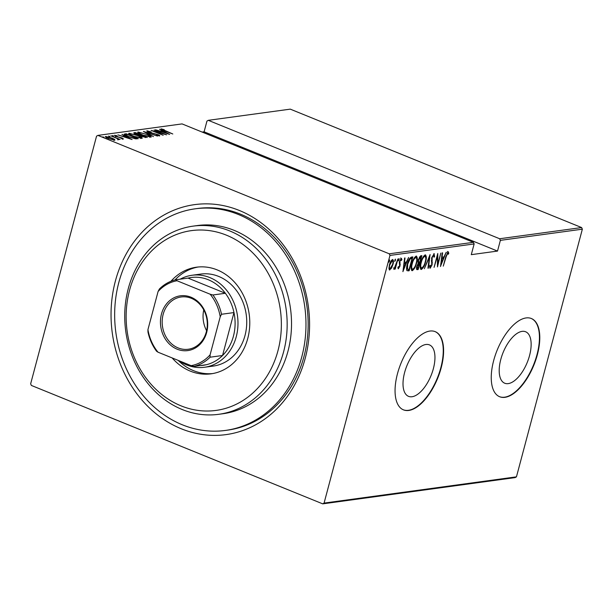 <?xml version="1.0" encoding="UTF-8"?>
<svg xmlns="http://www.w3.org/2000/svg" width="613" height="613" viewBox="0 0 613 613"><rect width="100%" height="100%" fill="white"/><g stroke="black" fill="none" stroke-linecap="round" stroke-linejoin="round"><path stroke-width="0.92" d="M305.243 358.207A116.056 98.938 82.2 0 1 181.272 428.771A116.056 98.938 82.2 0 1 115.382 281.038A116.056 98.938 82.2 0 1 239.354 210.474A116.056 98.938 82.2 0 1 305.243 358.207M225.431 430.433L227.615 430.134A111.842 95.337 -97.8 0 0 303.979 356.505A111.842 95.337 -97.8 0 0 197.378 208.512L195.195 208.811A111.842 95.337 -97.8 0 0 118.83 282.44A111.842 95.337 -97.8 0 0 225.431 430.433A111.842 95.337 -97.8 0 0 301.795 356.804A111.842 95.337 -97.8 0 0 195.195 208.811M404.595 372.574A27.769 13.034 112.1 0 0 408.526 396.343A27.769 13.034 112.1 0 0 433.368 368.651A27.769 13.034 112.1 0 0 429.437 344.889A27.769 13.034 112.1 0 0 404.595 372.574M500.783 359.456A27.769 13.034 112.1 0 0 504.714 383.217A27.769 13.034 112.1 0 0 529.555 355.532A27.769 13.034 112.1 0 0 525.625 331.763A27.769 13.034 112.1 0 0 500.783 359.456M493.657 360.613A42.205 19.815 112.1 0 0 499.626 396.726A42.205 19.815 112.1 0 0 537.379 354.651A42.205 19.815 112.1 0 0 531.41 318.538A42.205 19.815 112.1 0 0 493.657 360.613M499.449 396.657A42.205 19.815 112.1 0 0 537.034 354.513A42.205 19.815 112.1 0 0 531.233 318.469M397.469 373.738A42.205 19.815 112.1 0 0 403.438 409.852A42.205 19.815 112.1 0 0 441.191 367.769A42.205 19.815 112.1 0 0 435.222 331.656A42.205 19.815 112.1 0 0 397.469 373.738M403.262 409.775A42.205 19.815 112.1 0 0 440.847 367.631A42.205 19.815 112.1 0 0 435.046 331.587M236.112 145.871A22.16 5.096 -165.1 0 1 244.173 149.151M453.589 234.266A22.16 5.096 -165.1 0 1 461.65 237.545M104.072 137.258L102.677 136.898L103.98 137.603M109.957 136.454L108.562 136.094L109.865 136.799M113.589 135.956L112.187 135.603L113.497 136.301M132.079 139.534L117.934 134.898L122.861 136.331L124.776 136.071L121.956 134.354L132.079 139.534M137.756 135.45C141.051 136.714 142.415 137.687 141.833 138.369L133.105 136.117C129.803 134.845 128.469 133.879 129.098 133.213L137.703 135.642M142.247 138.155L141.833 138.369M128.653 133.442L129.098 133.213L128.914 133.895M146.783 134.216C150.078 135.488 151.434 136.461 150.859 137.136L142.132 134.883C138.829 133.611 137.488 132.646 138.117 131.979L146.729 134.416M151.273 136.921L150.859 137.136M137.68 132.209L138.117 131.979L137.94 132.661M148.193 131.282L149.357 132.232L157.916 134.645C159.411 135.22 159.985 135.649 159.656 135.94L156.438 135.266L158.46 135.427L157.572 134.714L148.951 132.278C147.243 131.611 146.576 131.105 146.967 130.776L151.196 131.964L148.193 131.282L147.802 132.17M169.648 134.408L155.503 129.78L160.437 131.205L162.345 130.944L159.526 129.228L169.648 134.408M162.269 129.358L172.789 133.979L164.238 130.715C162.031 129.941 160.974 129.32 161.066 128.853L164.246 129.68L162.269 129.358L161.955 130.209M154.131 129.964L166.606 134.822L154.039 131.366L163.173 135.289L151.089 130.377L163.633 133.826L154.131 129.964M143.442 131.42L157.487 136.063L145.718 132.377L153.465 136.615L143.427 131.481M135.197 132.546L147.281 137.458L142.032 136.546L135.979 134.301C134.094 133.565 133.427 133.036 133.986 132.714L135.197 132.546L134.998 133.32M124.508 134.768L124.768 133.971L126.178 133.78L138.254 138.691L135.465 138.837L128.339 136.676C124.968 135.412 123.78 134.508 124.768 133.971L124.11 134.255M122.339 138.875L121.703 138.032L116.018 136.461L114.455 135.289L116.623 135.649L117.167 136.017L115.551 135.734L116.363 136.392L122.056 137.963L123.497 139.021L120.868 138.285L122.508 138.53L122.301 139.327M115.551 135.734L115.213 136.592M117.911 139.358L116.792 138.316L110.876 135.864L120.094 139.404L118.401 138.929L118.968 139.641L117.566 139.159L118.056 139.136L117.842 139.933M113.964 139.894L114.47 140.216L114.692 139.427L114.853 140.201L108.493 138.576C106.095 137.641 105.168 136.944 105.712 136.484L112.026 138.094L114.692 139.427L114.853 140.201M105.352 136.661L105.712 136.484L105.566 137.028M97.904 135.389L389.255 253.805L473.42 242.327L474.14 243.936L389.975 255.422L324.078 503.089L516.452 476.845L515.096 477.611L322.722 503.855L31.37 385.439L30.65 383.822L96.547 136.155L97.904 135.389L182.069 123.903L473.42 242.327M582.35 229.178L500.369 240.357L499.656 238.748L208.297 120.324L290.278 109.145L581.63 227.561L582.35 229.178L516.452 476.845M499.656 238.748L581.63 227.561M389.247 269.774L389.784 269.988L388.933 268.494L389.424 264.946C390.052 262.295 391.102 260.471 392.581 259.483C393.623 260.127 393.745 261.789 392.956 264.464L391.531 268.134L389.493 269.965M397.929 258.924L395.224 269.076L394.833 269.13L395.232 267.636L393.898 269.429L397.929 258.924M398.189 268.716L397.921 267.49L398.427 266.578L398.764 267.559L399.599 266.134L399.546 261.36L401.323 258.288L401.929 259.529L401.408 260.51L401.002 259.537L399.952 261.253L400.005 266.027L398.297 268.793M397.99 267.268L398.764 267.559M411.43 257.085L412.84 256.893L409.139 270.785L406.917 270.601C406.358 268.992 406.488 266.847 407.308 264.172C408.097 260.54 409.469 258.18 411.43 257.085M417.752 268.233L417.476 269.268L416.625 269.383L417.307 269.666C416.388 269.505 416.227 268.425 416.825 266.417L418.12 263.391L418.166 259.966L420.648 255.828L421.867 255.659L418.166 269.551L416.878 269.628M430.104 254.533L428.372 268.157L427.943 268.218L429.338 257.215L424.349 268.709L430.104 254.533M440.793 253.077L437.49 266.916L437.36 256.38L434.058 267.383L437.751 253.491L437.889 264.004L440.793 253.077M448.134 251.728L448.8 253.184L448.279 254.288L447.72 253.161L446.126 256.832L443.276 266.126L445.774 256.747L448.31 251.751M447.965 253.322L447.053 252.885M474.14 243.936L471.29 254.656L497.518 251.077L500.369 240.357M440.532 266.502L442.165 252.885L442.594 252.832L442.042 257.199L443.95 256.939L446.187 252.341L440.44 266.463M434.027 253.652L434.586 256.502L434.019 257.261L433.644 255.085L432.134 257.56L432.081 264.87L430.134 268.264L429.583 266.073L430.18 265.168L430.564 266.831L431.675 264.985L431.751 257.59L434.249 253.682M429.575 266.318L430.564 266.831M422.303 267.735L420.648 269.184L421.338 269.459C419.928 268.509 419.782 266.188 420.893 262.487C421.736 258.862 423.162 256.318 425.184 254.862C426.571 255.82 426.717 258.127 425.621 261.782C424.786 265.406 423.361 267.965 421.338 269.459L420.939 269.421M425.629 257L425.568 254.901M413.277 268.961L411.622 270.41L412.311 270.693C410.902 269.743 410.756 267.421 411.875 263.72C412.71 260.096 414.143 257.552 416.166 256.096C417.545 257.054 417.691 259.36 416.595 263.008C415.76 266.632 414.334 269.191 412.311 270.693L411.913 270.647M416.602 258.226L416.541 256.134M402.963 271.628L404.595 258.012L405.024 257.958L404.473 262.326L406.381 262.065L408.618 257.468L402.871 271.59M398.32 260.87L399.055 258.602L399.14 259.705L398.366 260.9M394.695 261.36L395.423 259.092L395.508 260.196L394.741 261.399M388.803 262.165L389.539 259.897L389.623 261L388.857 262.203M497.518 251.077L204.098 131.81L206.949 121.098L208.297 120.324M204.098 131.81L202.167 132.079M389.975 255.422L389.255 253.805M322.722 503.855L324.078 503.089M447.436 251.453L448.8 253.184M441.644 257.031L442.042 257.199M443.528 256.993L443.023 258.249M441.46 258.433L441.858 258.594L441.191 263.828L443.368 258.387L441.483 258.272M440.793 263.667L441.191 263.828M443.368 258.387L441.858 258.594M437.536 263.858L437.398 264.387M437.161 255.713L437.169 256.295M437.398 263.805L437.889 264.004M433.828 253.721L433.958 255.36M434.065 256.295L434.586 256.502M431.514 258.724L431.935 258.901M431.422 260.494L431.698 262.51M431.736 262.525L432.387 262.793M430.533 266.831L429.69 267.881M429.744 266.532L430.341 266.739M427.966 267.996L428.372 268.157M424.135 256.004L425.138 256.318L423.514 256.303M420.181 266.954L421.698 268.042C423.361 266.862 424.533 264.801 425.23 261.843C426.104 258.878 425.974 257.031 424.824 256.288C423.162 257.414 421.982 259.46 421.284 262.441C420.403 265.414 420.541 267.283 421.698 268.042M421.07 255.767L420.74 256.993M419.315 262.356L418.985 263.582M417.476 269.268L418.166 269.551M417.828 261.843L419.713 262.303L421.093 257.138L418.556 259.912L418.671 262.287L419.453 262.341M421.093 257.138L419.307 257.092M416.534 267.889L418.15 268.18L419.338 263.728L417.223 266.341L417.614 268.249M419.338 263.728L417.982 263.59M418.38 263.483L419.07 263.766M419.821 256.939L420.51 257.215M415.108 257.238L416.112 257.544L414.495 257.537M411.162 268.188L412.672 269.268C414.334 268.096 415.514 266.027 416.204 263.069C417.085 260.111 416.947 258.257 415.798 257.514C414.135 258.64 412.955 260.694 412.265 263.667C411.377 266.647 411.515 268.517 412.672 269.268M412.043 257L411.714 258.226M408.725 269.467L408.45 270.502L409.139 270.785M408.45 270.502L407.53 270.624L408.227 270.908M407.53 270.624L406.963 270.655M406.81 268.977L409.132 269.413L412.066 258.364L410.135 258.97L407.699 264.119L407.499 269.26L406.549 268.517M412.066 258.364L409.446 258.694M409.469 258.701L410.135 258.97M404.074 262.157L404.473 262.326M405.959 262.119L405.454 263.375M403.89 263.559L404.289 263.72L403.622 268.954L405.798 263.513L403.913 263.398M403.224 268.793L403.622 268.954M405.798 263.513L404.289 263.72M398.036 267.283L398.619 267.498M400.634 258.012L401.929 259.529M399.392 262.035L399.814 262.203M399.301 262.739L400.051 263.176M399.362 262.9L399.576 264.203L400.266 264.487M398.642 267.536L398.036 268.379M398.473 259.429L399.14 259.705M394.144 268.126L393.86 268.578M394.841 259.927L395.508 260.196M391.071 267.942L391.531 268.134M390.335 268.67L389.186 269.689M392.496 259.498L392.757 261.031M391.975 260.617L391.324 260.525M388.926 268.134L390.113 268.739L392.565 264.51C393.171 262.464 393.063 261.199 392.251 260.732L389.822 264.885C389.217 266.939 389.316 268.226 390.113 268.739M388.956 260.732L389.623 261M162.161 131.642L162.345 130.944M161.87 131.68L167.272 133.465L163.38 131.473L161.824 131.864M147.511 131.603L147.932 131.68M149.909 136.607L150.698 137.151M138.048 132.76L138.967 132.791M142.477 135.021L149.947 136.446L149.741 137.243M149.48 137.082L149.603 136.638C150.147 136.101 149.074 135.312 146.392 134.27L139.373 132.485L138.783 133.473M139.373 132.485C138.768 133.006 139.818 133.787 142.523 134.829M140.377 135.534L140.998 135.779M134.209 133.45L134.975 133.343M140.323 135.726L140.538 134.929L136.048 133.105L134.967 133.366L134.753 134.155M145.005 137.488L145.649 137.006L141.779 135.435L141.036 135.642L140.821 136.438M145.503 137.573L145.649 137.006M142.354 136.676L145.112 137.082M141.511 135.473C140.752 135.603 141.051 135.94 142.4 136.484M139.228 135.32L140.538 134.929M136.324 134.439L139.304 135.021M135.465 133.182C134.668 133.32 134.967 133.68 136.377 134.247M140.883 137.841L141.672 138.385M129.021 133.994L129.941 134.025M133.45 136.255L140.929 137.68L140.714 138.477M140.454 138.316L140.576 137.871C141.12 137.327 140.055 136.538 137.366 135.504L130.354 133.711L129.757 134.707M130.354 133.711C129.749 134.239 130.799 135.021 133.496 136.063M124.554 134.76L125.573 134.622M125.987 134.492L126.178 133.78M136.622 138.239L127.021 134.331L125.489 134.707L128.73 136.63L134.553 138.339L136.622 138.239L136.454 138.883M125.336 135.289L125.489 134.707M124.585 136.768L124.776 136.071M124.301 136.806L129.703 138.592L125.811 136.599L124.255 136.99M118.125 139.48L118.401 138.929M105.873 137.258L106.463 137.304M108.83 138.707L114.033 139.618L113.826 140.415M113.673 140.132L113.773 139.756C114.179 139.396 113.466 138.86 111.627 138.14L106.8 136.929L106.31 137.864M106.8 136.929C106.356 137.274 107.045 137.802 108.876 138.515M129.535 290.347A90.739 77.353 -97.8 0 0 181.05 405.852A90.739 77.353 -97.8 0 0 277.973 350.682A90.739 77.353 -97.8 0 0 226.458 235.185A90.739 77.353 -97.8 0 0 129.535 290.347M283.612 351.785A94.954 80.947 82.2 0 1 218.772 414.304A94.954 80.947 82.2 0 1 128.27 288.646A94.954 80.947 82.2 0 1 193.103 226.136A94.954 80.947 82.2 0 1 283.612 351.785M204.566 367.256L213.309 366.068A46.427 39.577 -97.8 0 0 245.008 335.503A46.427 39.577 -97.8 0 0 200.757 274.072L192.015 275.268A46.427 39.577 82.2 0 1 236.258 336.698A46.427 39.577 82.2 0 1 204.566 367.256A46.427 39.577 82.2 0 1 178.942 360.697M198.122 267.015A53.806 45.868 -97.8 0 0 175.019 279.942M170.92 281.298A53.806 45.868 82.2 0 1 196.482 267.199A53.806 45.868 82.2 0 1 247.767 338.407A53.806 45.868 82.2 0 1 211.025 373.83A53.806 45.868 82.2 0 1 172.169 357.946M218.772 414.304L223.147 413.706A94.954 80.947 -97.8 0 0 287.98 351.188A94.954 80.947 -97.8 0 0 197.478 225.538L193.103 226.136M178.145 360.375A53.806 45.868 -97.8 0 0 212.665 373.57M161.472 314.009A27.646 23.562 82.2 0 1 190.995 297.205A27.646 23.562 82.2 0 1 206.688 332.392A27.646 23.562 82.2 0 1 177.165 349.195A27.646 23.562 82.2 0 1 161.472 314.009M206.313 331.878A26.374 22.482 -97.8 0 0 181.172 296.976A26.374 22.482 -97.8 0 0 163.158 314.339A26.374 22.482 -97.8 0 0 188.298 349.249A26.374 22.482 -97.8 0 0 206.313 331.878M196.873 365.555A44.312 37.776 -97.8 0 0 206.359 364.72A44.312 37.776 -97.8 0 0 222.55 355.502A44.312 37.776 -97.8 0 0 233.446 336.146A44.312 37.776 -97.8 0 0 233.974 312.576A44.312 37.776 -97.8 0 0 225.369 293.275L188.03 278.103L175.571 279.804L177.011 280.746A43.048 36.696 -97.8 0 0 158.077 291.52L147.94 329.625A43.048 36.696 -97.8 0 0 158.001 352.184L191.141 365.654A43.048 36.696 -97.8 0 0 210.075 354.881L220.22 316.775A43.048 36.696 -97.8 0 0 210.152 294.217L177.011 280.746M210.152 294.217L212.91 294.976L225.369 293.275A44.312 37.776 -97.8 0 0 188.03 278.103M210.075 354.881L210.09 357.203L222.55 355.502L233.974 312.576L221.515 314.27L220.22 316.775M180.207 279.168A46.427 39.577 82.2 0 1 192.015 275.268M158.001 352.184L156.56 351.241A44.312 37.776 82.2 0 1 147.955 331.947L147.94 329.625M158.077 291.52L159.38 289.014A44.312 37.776 82.2 0 1 175.571 279.804M206.359 364.72L193.9 366.421L191.141 365.654M210.09 357.203A44.312 37.776 82.2 0 1 193.9 366.421M212.91 294.976A44.312 37.776 82.2 0 1 221.515 314.27M203.754 309.925A26.374 22.482 -97.8 0 0 206.596 330.721M431.468 260.724L432.157 261M410.848 258.157L411.538 258.441M140.116 135.573L140.277 134.967M136.147 138.883L136.301 138.285M447.827 253.177L447.138 252.893M418.74 262.318L418.051 262.042M394.243 268.165L393.554 267.881"/></g></svg>
